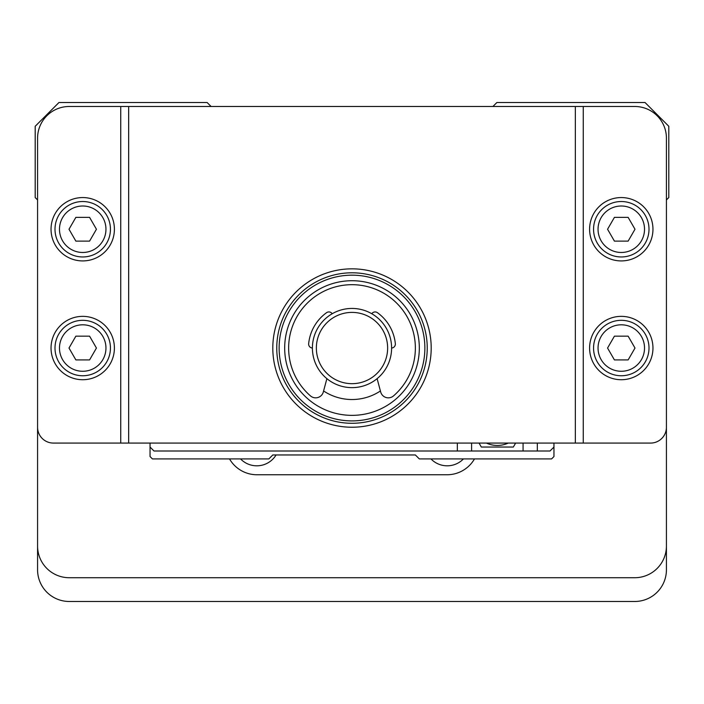 <?xml version="1.0" encoding="UTF-8"?>
<svg xmlns="http://www.w3.org/2000/svg" width="704" height="704" viewBox="0 0 704 704"><rect width="100%" height="100%" fill="white"/><g stroke="black" fill="none" stroke-linecap="round" stroke-linejoin="round"><path stroke-width="1.06" d="M553.96 443.08L553.96 447.04L550 451L154 451L150.04 447.04L150.04 443.08M553.96 447.04L553.96 456.544L551.584 458.92L419.32 458.92L415.36 454.96L272.8 454.96L268.84 458.92L152.416 458.92L150.04 456.544L150.04 447.04M457.336 451L457.336 443.08M537.328 443.08L537.328 451M471.592 451L471.592 443.08M523.072 443.08L523.072 451M479.046 443.08L481.325 447.04L513.339 447.04L515.618 443.08M486.446 443.08A26.136 26.136 0 0 0 508.218 443.08M37.576 546.04A31.68 31.68 0 0 0 69.256 577.72L634.744 577.72A31.68 31.68 0 0 0 666.424 546.04L666.424 569.8A31.68 31.68 0 0 1 634.744 601.48L69.256 601.48A31.68 31.68 0 0 1 37.576 569.8L37.576 199.936L35.2 197.56L35.2 126.28L58.96 102.52L207.117 102.52L211.077 106.48M666.424 546.04L666.424 199.936L668.8 197.56L668.8 126.28L645.04 102.52L496.883 102.52L492.923 106.48M229.522 458.92A31.68 31.68 0 0 0 256.96 474.76L447.04 474.76A31.68 31.68 0 0 0 474.478 458.92M240.557 458.92A22.572 22.572 0 0 0 276.091 454.96M430.962 458.92A22.572 22.572 0 0 0 463.443 458.92M120.736 106.48L69.256 106.48A31.68 31.68 0 0 0 37.576 138.16L37.576 427.24A15.84 15.84 0 0 0 53.416 443.08L120.736 443.08L120.736 106.48L128.656 106.48L128.656 443.08L120.736 443.08M575.344 106.48L583.264 106.48L583.264 443.08L575.344 443.08L575.344 106.48L128.656 106.48M583.264 106.48L634.744 106.48A31.68 31.68 0 0 1 666.424 138.16L666.424 427.24A15.84 15.84 0 0 1 650.584 443.08L583.264 443.08M352 268.84A79.2 79.2 0 0 1 420.587 387.64A79.2 79.2 0 0 1 283.413 387.64A79.2 79.2 0 0 1 352 268.84M575.344 443.08L128.656 443.08M352 423.28A75.24 75.24 0 0 0 427.24 348.04A75.24 75.24 0 0 0 352 272.8A75.24 75.24 0 0 0 276.76 348.04A75.24 75.24 0 0 0 352 423.28M652.96 348.04A31.68 31.68 0 0 1 605.44 375.478A31.68 31.68 0 0 1 605.44 320.602A31.68 31.68 0 0 1 652.96 348.04M649 348.04A27.72 27.72 0 0 0 607.42 324.034A27.72 27.72 0 0 0 607.42 372.046A27.72 27.72 0 0 0 649 348.04M644.521 348.04A23.241 23.241 0 0 0 609.664 327.914A23.241 23.241 0 0 0 609.664 368.166A23.241 23.241 0 0 0 644.521 348.04M634.999 348.04L628.135 359.92L614.425 359.92L607.561 348.04L614.425 336.16L628.135 336.16L634.999 348.04M652.96 229.24A31.68 31.68 0 0 1 605.44 256.678A31.68 31.68 0 0 1 605.44 201.802A31.68 31.68 0 0 1 652.96 229.24M649 229.24A27.72 27.72 0 0 0 607.42 205.234A27.72 27.72 0 0 0 607.42 253.246A27.72 27.72 0 0 0 649 229.24M644.521 229.24A23.241 23.241 0 0 0 609.664 209.114A23.241 23.241 0 0 0 609.664 249.366A23.241 23.241 0 0 0 644.521 229.24M634.999 229.24L628.135 241.12L614.425 241.12L607.561 229.24L614.425 217.36L628.135 217.36L634.999 229.24M51.04 229.24A31.68 31.68 0 0 1 98.56 201.802A31.68 31.68 0 0 1 98.56 256.678A31.68 31.68 0 0 1 51.04 229.24M55 229.24A27.72 27.72 0 0 0 96.58 253.246A27.72 27.72 0 0 0 96.58 205.234A27.72 27.72 0 0 0 55 229.24M59.479 229.24A23.241 23.241 0 0 0 94.336 249.366A23.241 23.241 0 0 0 94.336 209.114A23.241 23.241 0 0 0 59.479 229.24M69.001 229.24L75.865 217.36L89.575 217.36L96.439 229.24L89.575 241.12L75.865 241.12L69.001 229.24M51.04 348.04A31.68 31.68 0 0 1 98.56 320.602A31.68 31.68 0 0 1 98.56 375.478A31.68 31.68 0 0 1 51.04 348.04M55 348.04A27.72 27.72 0 0 0 96.58 372.046A27.72 27.72 0 0 0 96.58 324.034A27.72 27.72 0 0 0 55 348.04M59.479 348.04A23.241 23.241 0 0 0 94.336 368.166A23.241 23.241 0 0 0 94.336 327.914A23.241 23.241 0 0 0 59.479 348.04M69.001 348.04L75.865 336.16L89.575 336.16L96.439 348.04L89.575 359.92L75.865 359.92L69.001 348.04M352 420.904A72.864 72.864 0 0 0 415.105 311.608A72.864 72.864 0 0 0 288.895 311.608A72.864 72.864 0 0 0 352 420.904M352 280.72A67.32 67.32 0 0 1 410.3 381.7A67.32 67.32 0 0 1 293.7 381.7A67.32 67.32 0 0 1 352 280.72M380.406 390.975A51.48 51.48 0 0 1 323.594 390.975M377.115 378.664L380.679 391.97A7.92 7.92 0 0 0 393.518 395.903A63.36 63.36 0 0 0 397.848 304.313A63.36 63.36 0 0 0 306.152 304.313A63.36 63.36 0 0 0 310.482 395.903A7.92 7.92 0 0 0 323.321 391.97L326.885 378.664M312.4 348.031A3.96 3.96 0 0 1 308.66 343.684A43.56 43.56 0 0 1 326.559 312.682A3.96 3.96 0 0 1 332.2 313.746M371.8 313.746A3.96 3.96 0 0 1 377.441 312.682A43.56 43.56 0 0 1 395.34 343.684A3.96 3.96 0 0 1 391.6 348.031M352 308.44A39.6 39.6 0 0 1 386.294 367.84A39.6 39.6 0 0 1 317.706 367.84A39.6 39.6 0 0 1 352 308.44M352 312.4A35.64 35.64 0 0 0 321.138 365.86A35.64 35.64 0 0 0 382.862 365.86A35.64 35.64 0 0 0 352 312.4M486.112 443.08L508.552 443.08"/></g></svg>
